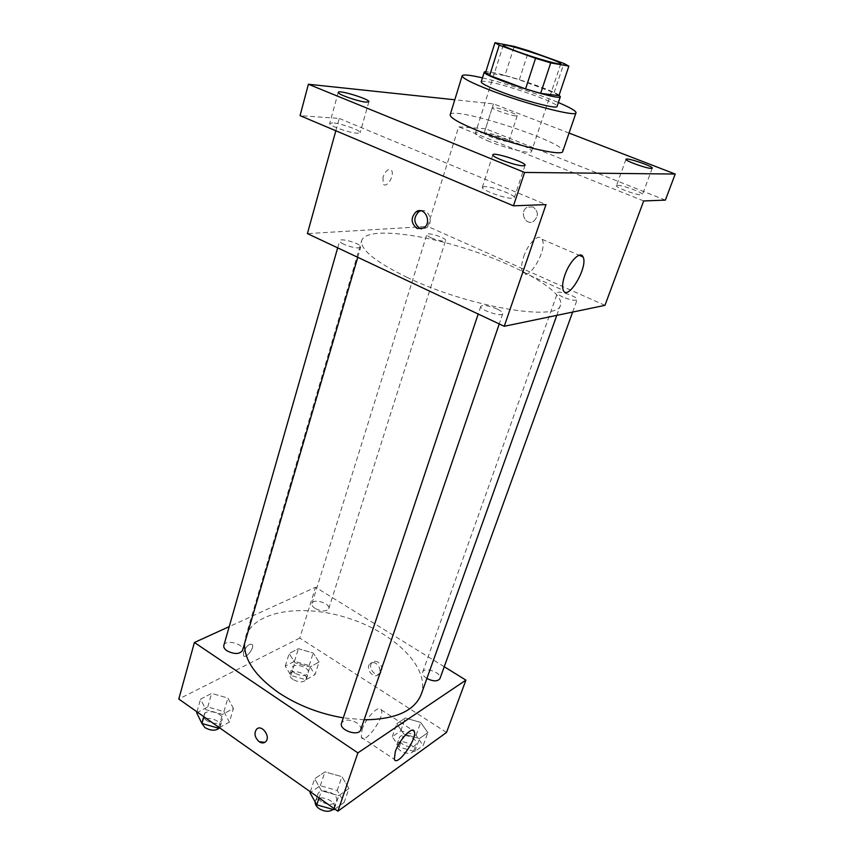 <?xml version="1.0" encoding="UTF-8"?>
<svg xmlns="http://www.w3.org/2000/svg" width="854" height="854" viewBox="0 0 854 854"><rect width="100%" height="100%" fill="white"/><g stroke="black" fill="none" stroke-linecap="round" stroke-linejoin="round"><path stroke-width="0.64" stroke-dasharray="4.27 3.2" d="M489.641 141.583C480.076 137.654 475.326 134.889 475.4 133.288C475.838 128.121 534.177 147.08 531.508 151.521C531.508 154.425 506.966 148.66 489.641 141.583M485.552 72.665L504.927 75.536L514.236 46.404M504.927 75.536L519.328 79.764L528.711 50.76M558.922 95.691L554.097 92.723L519.328 79.764M559.082 95.2C551.759 89.702 504.255 73.818 489.225 71.821L485.915 71.512M481.208 81.824C481.432 81.226 483.086 81.13 486.172 81.546C503.476 83.543 559.669 103.227 557.054 106.462M554.097 92.723L563.896 63.442M482.446 77.863C503.881 82.806 538.137 93.929 558.377 102.544M450.175 114.788C451.424 105.085 567.483 142.799 562.775 151.382M515.72 115.92C510.244 115.578 491.146 108.821 492.267 107.636C492.288 105.661 518.346 114.116 517.214 115.717L515.72 115.92M569.052 133.064L493.463 103.878L454.787 99.779M665.373 200.124L485.552 128.74L493.463 103.878M485.552 128.74L458.651 126.84L427.705 226.417L307.408 233.601M335.825 130.769L339.241 118.418L300.064 115.653M382.987 177.152L383.2 183.92C386.435 189.172 395.082 174.995 391.474 170.373C388.517 168.249 385.688 170.512 382.987 177.152M332.665 122.88L329.719 123.435C328.32 125.495 349.553 133.043 357.356 133.245L360.121 132.69C361.413 130.598 340.693 123.211 332.665 122.88M484.442 186.599L482.361 187.25C480.588 189.716 505.269 198.843 512.379 198.32L514.289 197.68C515.901 195.16 491.819 186.247 484.442 186.599M339.241 118.418L545.994 204.608M617.549 185.339L616.449 185.681C615.029 187.314 636.657 195.278 641.493 194.883L642.496 194.552C643.799 192.865 622.577 185.051 617.549 185.339M485.766 132.818L484.143 133.117C482.958 134.548 501.896 141.337 507.404 141.444L508.92 141.145C510.009 139.682 491.434 133.01 485.766 132.818M643.681 200.946L458.651 126.84M407.262 277.454C375.194 261.794 360.025 249.453 361.733 240.433C365.918 227.345 417.382 232.747 468.643 249.517C519.979 266.085 564.793 291.961 560.48 305.006C559.167 322.086 468.419 307.034 407.262 277.454M604.952 305.348L427.705 226.417M562.935 297.064C559.167 295.313 557.342 293.915 557.481 292.89C558.036 289.922 578.585 297.032 577.133 299.701C575.212 300.96 570.483 300.085 562.935 297.064M344.066 244.393C341.024 242.92 339.572 241.725 339.711 240.775C340.17 237.433 362.16 244.063 360.74 247.116C358.221 248.706 352.659 247.799 344.066 244.393M431.206 237.882C428.164 236.473 426.69 235.352 426.808 234.53C427.192 231.808 446.823 238.063 445.585 240.508C443.536 241.714 438.742 240.839 431.206 237.882M497.135 309.02C488.584 305.54 483.129 304.654 480.759 306.351C478.998 309.703 502.109 317.421 502.739 313.696C502.921 312.468 501.052 310.909 497.135 309.02M532.864 206.86L527.11 207.276C518.858 211.717 525.776 226.491 533.686 221.282C538.799 216.051 538.532 211.248 532.864 206.86L527.11 207.276C518.858 211.717 525.776 226.491 533.675 221.282C538.799 216.051 538.522 211.248 532.864 206.86M420.841 210.789C429.188 208.216 434.099 223.47 426.327 227.879L421.705 228.915M523.619 256.787C528.071 243.091 539.248 232.662 542.109 239.312C548.108 249.304 527.676 283.571 522.499 272.116C521.004 268.796 521.378 263.694 523.619 256.787M382.998 177.152L383.211 183.92C386.435 189.182 395.092 174.995 391.484 170.373C388.527 168.249 385.688 170.512 382.998 177.152M244.5 643.767L245.557 637.255C253.585 610.567 303.053 603.234 348.806 618.339C394.708 633.006 430.416 668.02 421.225 694.334M364.124 719.805L343.297 717.862M360.708 729.796C361.306 727.427 359.993 725.11 356.769 722.836C349.51 719.089 344.429 719.196 341.525 723.167M315.243 608.518C312.671 606.81 311.571 605.134 311.956 603.479C313.247 598.024 330.829 603.468 328.747 608.688C326.292 611.742 321.787 611.688 315.243 608.518M223.844 645.378C225.285 638.792 244.852 644.119 242.536 650.449M426.893 678.482L426.626 678.311C423.467 676.208 422.154 674.148 422.666 672.13C424.321 666.227 442.415 672.984 439.949 678.599M444.24 666.728L315.553 587.242L229.214 626.622M446.514 732.454L299.765 638.045L315.553 587.242M299.765 638.045L178.785 699.031M243.507 652.275L243.507 655.637C245.546 659.501 254.727 647.908 252.293 644.589C249.368 643.308 246.432 645.87 243.507 652.275L243.518 655.648C245.546 659.512 254.727 647.919 252.304 644.589C249.368 643.308 246.443 645.87 243.507 652.275M427.865 732.636L420.702 722.441L405.33 718.033L396.811 723.733L403.825 734.056L419.506 738.55L427.865 732.636L420.702 722.441L405.33 718.033L396.811 723.733L403.825 734.056L419.506 738.55L427.865 732.636L423.157 745.521L416.069 735.251L400.772 730.875L392.242 736.682L399.17 747.09L414.788 751.552L423.157 745.521M233.42 708.489L227.901 698.049L211.643 693.405L200.562 699.116L205.867 709.685L222.478 714.414L233.42 708.489L227.901 698.049L211.643 693.405L200.562 699.116L205.867 709.685L222.478 714.414L233.42 708.489L229.384 722.11L223.929 711.585L207.757 706.973L196.676 712.812M319.022 662.085L313.183 652.99L298.409 648.72L289.175 653.47L294.854 662.672L309.917 667.017L319.022 662.085L313.183 652.99L298.409 648.72L289.175 653.47L294.854 662.672L309.917 667.017L319.022 662.085L314.977 674.713L309.201 665.544L294.481 661.306L285.257 666.163L290.872 675.439L305.881 679.752L314.977 674.713M348.955 788.488L341.92 776.681L324.958 771.867L314.646 778.784L321.467 790.761L338.824 795.661L348.955 788.488L341.92 776.681L324.958 771.867L314.646 778.784L321.467 790.761L338.824 795.661L348.955 788.488L344.162 802.408L337.213 790.505L320.325 785.733L310.013 792.768M378.247 662.288C375.984 660.975 373.988 661.028 372.269 662.437C366.932 666.867 375.536 678.343 380.468 673.336C383.083 669.557 382.336 665.874 378.247 662.288M257.364 728.601C262.915 724.907 270.761 737.408 265.605 741.774L264.857 742.35M376.112 663.526C373.849 662.213 371.853 662.266 370.134 663.675C364.786 668.106 373.411 679.613 378.343 674.607C380.959 670.817 380.211 667.123 376.112 663.526M362.021 729.626C365.768 717.83 379.229 704.123 381.247 709.845C385.389 716.741 364.626 745.467 361.317 737.28L362.021 729.626M334.885 809.09L344.162 802.408M321.371 801.607C318.296 799.291 317.08 796.889 317.731 794.401C319.834 786.683 339.433 793.494 336.444 800.903C333.466 805.173 328.438 805.407 321.371 801.607M337.213 790.505L341.92 776.681M320.325 785.733L324.958 771.867M310.333 791.786L314.646 778.784M319.065 797.935L321.467 790.761M334.362 808.727L338.824 795.661M315.233 802.141L315.414 801.33C317.539 793.569 337.084 800.369 334.074 807.82L333.049 809.443M402.981 744.421C399.939 742.265 398.701 740.108 399.266 737.952C401.081 731.622 418.759 738.315 416.144 744.346C413.667 747.688 409.279 747.709 402.981 744.421M416.069 735.251L420.702 722.441M400.772 730.875L405.33 718.033M392.242 736.682L396.811 723.733M399.17 747.09L403.825 734.056M414.788 751.552L419.506 738.55M400.675 750.869C397.644 748.712 396.405 746.545 396.982 744.368C398.807 738.005 416.442 744.688 413.816 750.762C411.34 754.125 406.963 754.167 400.675 750.869M219.382 727.651L229.384 722.11M206.881 720.787C204.426 718.961 203.423 717.061 203.882 715.076C205.462 708.019 224.613 713.133 222.168 719.943C219.158 724.181 214.066 724.459 206.881 720.787M223.929 711.585L227.901 698.049M207.757 706.973L211.643 693.405M196.954 711.841L200.562 699.116M203.86 716.709L205.867 709.685M218.731 727.202L222.478 714.414M201.843 723.327L201.939 721.865C203.53 714.777 222.648 719.869 220.183 726.722L219.627 727.832M295.004 673.208C292.506 671.468 291.47 669.717 291.897 667.935C293.317 662.063 310.536 667.39 308.337 673.016C305.828 676.347 301.377 676.411 295.004 673.208M309.201 665.544L313.183 652.99M294.481 661.306L298.409 648.72M285.257 666.163L289.175 653.47M290.872 675.439L294.854 662.672M305.881 679.752L309.917 667.017M293.029 679.528C290.531 677.788 289.506 676.016 289.933 674.233C291.363 668.33 308.55 673.635 306.34 679.293C303.832 682.656 299.391 682.73 293.029 679.528M503.262 45.145L475.4 133.288M560.768 63.826L531.508 151.521M492.267 107.636L484.143 133.117M517.214 115.717L508.92 141.145M338.237 92.349L329.719 123.435M368.885 101.775L360.121 132.69M492.833 154.82L482.361 187.25M525.061 165.334L514.289 197.68M625.982 159.292L616.449 185.681M652.253 168.174L642.496 194.552M426.327 227.879L423.648 228.05M522.499 272.116L563.298 290.339M542.109 239.312L579.119 255.25M556.776 315.372L560.48 305.006M245.557 637.255L361.733 240.433M480.759 306.351L478.197 314.026M502.739 313.696L499.248 323.944M328.747 608.688L445.585 240.508M311.956 603.479L426.808 234.53M357.751 257.31L360.74 247.116M337.682 247.863L339.711 240.775M572.65 312.073L577.133 299.701M422.666 672.13L557.481 292.89M378.343 674.607L380.468 673.336M370.134 663.675L372.269 662.437M361.317 737.28L394.345 759.334M381.247 709.845L412.482 730.191M334.074 807.82L336.444 800.903M315.414 801.33L317.731 794.401M413.816 750.762L416.144 744.346M396.982 744.368L399.266 737.952M220.183 726.722L222.168 719.943M201.939 721.865L203.882 715.076M306.34 679.293L308.337 673.016M289.933 674.233L291.897 667.935"/><path stroke-width="1.28" d="M518.421 51.923C508.482 48.283 503.422 46.02 503.262 45.145C502.931 42.348 562.679 61.766 560.768 63.826C561.238 65.448 536.408 58.499 518.421 51.923M550.723 62.886L568.871 66.11L563.896 63.442L528.711 50.76L514.236 46.404L494.957 42.7L499.227 45.177L535.543 58.328L550.723 62.886L540.646 93.332L558.922 95.691L568.871 66.11M499.227 45.177L489.694 75.462L485.552 72.665L494.957 42.7M489.694 75.462L525.562 88.933L535.543 58.328M540.646 93.332L525.562 88.933M485.915 71.512L484.293 71.96C480.61 75.515 561.249 101.722 560.352 96.673L559.082 95.2M560.352 96.673L557.054 106.462C557.448 109.419 524.409 100.868 500.754 91.741C487.773 86.724 481.261 83.414 481.208 81.824L484.293 71.96M558.377 102.544C570.259 107.593 576.13 110.999 576.002 112.771C576.77 117.244 526.865 104.348 491.178 90.556C471.846 83.062 462.174 78.13 462.163 75.782C463.114 74.277 469.871 74.971 482.446 77.863M576.002 112.771L562.775 151.382C563.128 156.955 513.489 145.127 478.411 130.886C459.399 123.136 449.994 117.767 450.175 114.788L462.163 75.782M651.271 168.419C646.499 168.558 624.658 160.659 625.982 159.292C626.099 157.147 653.534 166.423 652.253 168.174L651.271 168.419M523.192 165.825C516.136 165.964 491.178 156.901 492.833 154.82C493.11 151.606 526.737 162.58 525.061 165.334L523.192 165.825M366.152 102.138C358.36 101.615 336.914 94.079 338.237 92.349C338.333 89.489 370.316 99.342 368.885 101.775L366.152 102.138M454.787 99.779L308.39 84.247L524.591 172.433L675.215 174.045L569.052 133.064M335.825 130.769L307.408 233.601L504.244 326.292L545.994 204.608L513.446 205.825L300.064 115.653L308.39 84.247M513.446 205.825L524.591 172.433M504.244 326.292L604.952 305.348L643.681 200.946L665.373 200.124L675.215 174.045M564.9 274.977C569.597 261.132 580.592 250.382 583.079 256.958C588.417 266.79 567.825 301.643 563.298 290.339C561.996 287.072 562.53 281.948 564.9 274.977M417.168 228.541C410.838 223.374 410.486 217.781 416.133 211.749C424.705 205.878 432.551 222.862 423.648 228.05L417.168 228.541M421.705 228.915L419.869 228.381C413.539 223.225 413.197 217.653 418.834 211.643L420.841 210.789M343.297 717.862C319.343 713.709 297.822 705.34 278.735 692.765C255.73 676.539 244.308 660.195 244.5 643.767M556.776 315.372L421.225 694.334C414.51 710.944 395.477 719.442 364.124 719.805M478.197 314.026L341.525 723.167C338.675 730.042 358.808 737.002 360.708 729.796L499.248 323.944M357.751 257.31L242.536 650.449C239.579 654.356 234.412 654.484 227.025 650.844C224.485 649.051 223.428 647.236 223.844 645.378L337.682 247.863M572.65 312.073L439.949 678.599C437.643 681.62 433.298 681.588 426.893 678.482M229.214 626.622L194.413 642.496L357.89 752.886L465.921 680.126L444.24 666.728M465.921 680.126L446.514 732.454L337.885 811.204L178.785 699.031L194.413 642.496M337.885 811.204L357.89 752.886M395.274 751.723C399.224 739.863 412.493 725.719 414.222 731.323C417.937 737.995 397.238 767.33 394.345 759.334L395.274 751.723M264.857 742.35L259.157 741.71C254.695 737.493 253.841 733.308 256.595 729.177C261.73 723.808 271.177 736.97 265.605 741.774C263.779 743.332 261.623 743.311 259.146 741.72C254.705 737.493 253.851 733.308 256.595 729.177L257.364 728.601M310.333 791.786L310.013 792.768L316.749 804.852L334.021 809.709L334.885 809.09M316.749 804.852L319.065 797.935M334.021 809.709L334.362 808.727M333.049 809.443C329.249 812.143 324.584 811.855 319.033 808.567C316.343 806.571 315.073 804.425 315.233 802.141M196.954 711.841L196.676 712.812L201.918 723.477L218.453 728.163L219.382 727.651M201.918 723.477L203.86 716.709M218.453 728.163L218.731 727.202M219.627 727.832C215.891 731.035 210.991 730.96 204.928 727.608L201.843 723.327M418.834 211.643L416.133 211.749M579.119 255.25L583.079 256.958M412.482 730.191L414.222 731.323"/></g></svg>
